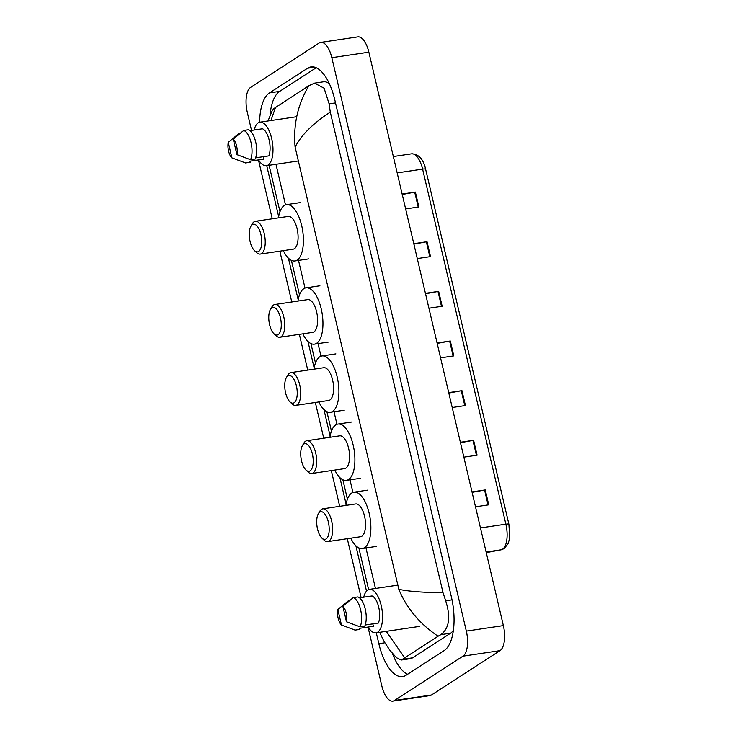 <?xml version="1.0" encoding="UTF-8"?>
<svg xmlns="http://www.w3.org/2000/svg" width="738" height="738" viewBox="0 0 738 738"><rect width="100%" height="100%" fill="white"/><g stroke="black" fill="none" stroke-linecap="round" stroke-linejoin="round"><path stroke-width="1.11" d="M251.538 130.414L247.313 112.397A20.71 8.847 81.5 0 1 250.662 87.361L319.167 43.025A20.71 8.847 81.5 0 1 320.781 42.407L357.81 36.9A20.71 8.847 81.5 0 1 368.871 52.195L503.362 625.603A20.71 8.847 81.5 0 1 500.004 650.639L431.499 694.975A20.71 8.847 81.5 0 1 429.885 695.593L392.856 701.1A20.71 8.847 81.5 0 1 381.795 685.805L368.022 627.069M320.781 42.407A20.71 8.847 81.5 0 1 331.832 57.702L466.324 631.101A20.71 8.847 81.5 0 1 462.966 656.147L394.47 700.473A20.71 8.847 81.5 0 1 392.856 701.1M361.103 597.577L347.294 538.694M339.701 506.333L331.316 470.586M323.724 438.215L315.347 402.468M307.755 370.107L299.37 334.36M291.778 301.99L279.85 251.151M272.257 218.78L258.448 159.906M376.297 632.817L378.843 643.684A44.52 19.022 -98.5 0 0 402.607 676.58A44.52 19.022 -98.5 0 0 406.084 675.233L444.138 650.602A44.52 19.022 -98.5 0 0 451.352 596.765L334.794 99.814A44.52 19.022 -98.5 0 0 311.021 66.927A44.52 19.022 -98.5 0 0 307.552 68.265L269.499 92.896A44.52 19.022 -98.5 0 0 259.601 122.25M266.722 165.663L278.669 216.612M288.429 258.208L298.189 299.822M307.949 341.417L314.167 367.93M323.917 409.535L330.135 436.047M339.895 477.643L346.113 504.155M355.873 545.76L366.509 591.11M392.404 653.388A44.52 19.022 -98.5 0 0 407.607 674.246M316.205 67.748L279.684 91.383A44.52 19.022 -98.5 0 0 270.043 115.331M329.545 84.095A27.952 11.946 -98.5 0 0 323.641 81.798L314.526 83.154L324.093 88.191L329.12 103.855L330.301 112.148C313.069 123.338 301.344 134.989 295.108 147.102C293.143 124.842 297.746 104.362 308.927 85.682L314.526 83.154M386.223 631.35L404.71 657.826L401.251 660.03L410.356 658.674A27.952 11.946 -98.5 0 0 412.542 657.835L450.595 633.204A27.952 11.946 -98.5 0 0 453.4 630.132M401.251 660.03L396.417 657.687L389.784 650.15L383.852 641.11L379.646 632.318M267.986 120.986L272.156 110.801L273.641 108.726L308.927 85.682M404.71 657.826L438.058 636.239C419.608 623.739 406.527 608.094 398.824 589.302C408.391 591.387 423.123 592.531 443.021 592.725L330.301 112.148M443.021 592.725L445.678 600.797C450.863 617.171 449.248 628.462 440.826 634.662L438.058 636.239M275.578 107.259L270.929 120.552M402.238 194.472L414.71 192.184A4.142 0.71 -13.2 0 1 415.383 192.074L402.136 194.039M405.632 208.928L418.87 206.963L415.383 192.074M413.889 244.121L426.352 241.824A4.142 0.71 -13.2 0 1 427.025 241.713L413.778 243.688M417.274 258.577L430.512 256.612L427.025 241.713M425.531 293.77L438.003 291.473A4.142 0.71 -13.2 0 1 438.667 291.362L425.429 293.327M428.916 308.226L442.163 306.252L438.667 291.362M472.108 492.347L484.58 490.05A4.142 0.71 -13.2 0 1 485.244 489.94L472.006 491.905M475.493 506.803L488.74 504.838L485.244 489.94M460.457 442.699L472.929 440.411A4.142 0.71 -13.2 0 1 473.602 440.3L460.355 442.265M463.851 457.154L477.089 455.189L473.602 440.3M448.815 393.059L461.287 390.762A4.142 0.71 -13.2 0 1 461.951 390.651L448.713 392.616M452.209 407.514L465.447 405.54L461.951 390.651M437.173 343.41L449.645 341.113A4.142 0.71 -13.2 0 1 450.309 341.002L437.071 342.976M440.568 357.865L453.805 355.901L450.309 341.002M363.733 597.19A22.002 9.4 81.5 0 1 367.764 590.013A22.002 9.4 81.5 0 1 369.48 589.348A22.002 9.4 81.5 0 1 381.666 607.651A22.002 9.4 81.5 0 1 377.662 632.208A22.002 9.4 81.5 0 1 375.946 632.872A22.002 9.4 81.5 0 1 368.17 627.042M372.819 623.859L373.382 626.267L359.498 628.333L359.757 629.422L355.126 630.104A16.568 7.076 81.5 0 1 355.043 630.077A16.568 7.076 81.5 0 1 354.978 630.058M341.473 625.021A10.35 4.428 81.5 0 1 337.838 609.523L341.473 625.021L355.126 630.104M337.838 609.523L348.262 600.861L349.415 600.686M365.218 624.985L378.391 623.029A15.535 6.633 81.5 0 0 378.723 607.217A15.535 6.633 81.5 0 0 372.044 595.953L359.489 597.817M342.847 606.276A10.35 4.428 81.5 0 1 346.482 621.783L342.847 606.276L353.271 597.614A16.568 7.076 81.5 0 1 360.605 609.717A16.568 7.076 81.5 0 1 360.126 626.866L364.756 626.175A16.568 7.076 81.5 0 0 365.236 609.025A16.568 7.076 81.5 0 0 357.902 596.931L353.271 597.614M346.482 621.783L360.126 626.866M319.803 512.163A13.976 5.978 81.5 0 1 328.355 522.07A13.976 5.978 81.5 0 1 326.095 538.971A13.976 5.978 81.5 0 1 321.962 538.168A13.976 5.978 81.5 0 1 317.036 526.443A13.976 5.978 81.5 0 1 318.346 513.796A13.976 5.978 81.5 0 1 319.803 512.163M318.346 513.796L319.803 511.277A16.568 7.076 81.5 0 1 321.537 509.34A16.568 7.076 81.5 0 1 322.829 508.833A16.568 7.076 81.5 0 1 331.999 522.615A16.568 7.076 81.5 0 1 328.991 541.111A16.568 7.076 81.5 0 1 327.7 541.609A16.568 7.076 81.5 0 1 324.093 540.151L321.962 538.168M327.7 541.609L360.568 536.729A16.568 7.076 -98.5 0 0 361.86 536.222A16.568 7.076 -98.5 0 0 364.867 517.735A16.568 7.076 -98.5 0 0 355.698 503.953L322.829 508.833M345.91 505.41A28.468 12.168 81.5 0 1 351.731 493.03A28.468 12.168 81.5 0 1 353.945 492.172A28.468 12.168 81.5 0 1 369.71 515.862A28.468 12.168 81.5 0 1 364.535 547.642A28.468 12.168 81.5 0 1 362.312 548.5A28.468 12.168 81.5 0 1 350.781 538.177M303.825 444.045A13.976 5.978 81.5 0 1 312.377 453.953A13.976 5.978 81.5 0 1 310.117 470.853A13.976 5.978 81.5 0 1 305.984 470.051A13.976 5.978 81.5 0 1 301.067 458.335A13.976 5.978 81.5 0 1 302.368 445.687A13.976 5.978 81.5 0 1 303.825 444.045M302.368 445.687L303.835 443.16A16.568 7.076 81.5 0 1 305.56 441.223A16.568 7.076 81.5 0 1 306.851 440.724A16.568 7.076 81.5 0 1 316.021 454.507A16.568 7.076 81.5 0 1 313.013 472.993A16.568 7.076 81.5 0 1 311.722 473.492A16.568 7.076 81.5 0 1 308.124 472.043L305.984 470.051M311.722 473.492L344.591 468.612A16.568 7.076 -98.5 0 0 345.882 468.113A16.568 7.076 -98.5 0 0 348.889 449.617A16.568 7.076 -98.5 0 0 339.72 435.835L306.851 440.724M329.932 437.293A28.468 12.168 81.5 0 1 335.753 424.922A28.468 12.168 81.5 0 1 337.967 424.064A28.468 12.168 81.5 0 1 353.733 447.745A28.468 12.168 81.5 0 1 348.557 479.534A28.468 12.168 81.5 0 1 346.343 480.392A28.468 12.168 81.5 0 1 334.803 470.069M287.848 375.937A13.976 5.978 81.5 0 1 296.399 385.845A13.976 5.978 81.5 0 1 294.139 402.745A13.976 5.978 81.5 0 1 290.016 401.942A13.976 5.978 81.5 0 1 285.089 390.217A13.976 5.978 81.5 0 1 286.39 377.57A13.976 5.978 81.5 0 1 287.848 375.937M286.39 377.57L287.857 375.052A16.568 7.076 81.5 0 1 289.582 373.114A16.568 7.076 81.5 0 1 290.873 372.607A16.568 7.076 81.5 0 1 300.043 386.389A16.568 7.076 81.5 0 1 297.036 404.885A16.568 7.076 81.5 0 1 295.744 405.383A16.568 7.076 81.5 0 1 292.147 403.926L290.016 401.942M295.744 405.383L328.613 400.494A16.568 7.076 -98.5 0 0 329.904 399.996A16.568 7.076 -98.5 0 0 332.921 381.509A16.568 7.076 -98.5 0 0 323.742 367.727L290.873 372.607M313.954 369.184A28.468 12.168 81.5 0 1 319.775 356.805A28.468 12.168 81.5 0 1 321.999 355.947A28.468 12.168 81.5 0 1 337.755 379.636A28.468 12.168 81.5 0 1 332.58 411.417A28.468 12.168 81.5 0 1 330.366 412.274A28.468 12.168 81.5 0 1 318.825 401.952M271.879 307.82A13.976 5.978 81.5 0 1 280.431 317.727A13.976 5.978 81.5 0 1 278.161 334.628A13.976 5.978 81.5 0 1 274.038 333.825A13.976 5.978 81.5 0 1 269.112 322.109A13.976 5.978 81.5 0 1 270.412 309.462A13.976 5.978 81.5 0 1 271.879 307.82M270.412 309.462L271.879 306.934A16.568 7.076 81.5 0 1 273.604 304.997A16.568 7.076 81.5 0 1 274.896 304.499A16.568 7.076 81.5 0 1 284.075 318.281A16.568 7.076 81.5 0 1 281.058 336.768A16.568 7.076 81.5 0 1 279.767 337.266A16.568 7.076 81.5 0 1 276.169 335.818L274.038 333.825M279.767 337.266L312.635 332.386A16.568 7.076 -98.5 0 0 313.927 331.888A16.568 7.076 -98.5 0 0 316.943 313.392A16.568 7.076 -98.5 0 0 307.774 299.61L274.896 304.499M297.977 301.067A28.468 12.168 81.5 0 1 303.798 288.696A28.468 12.168 81.5 0 1 306.021 287.838A28.468 12.168 81.5 0 1 321.786 311.519A28.468 12.168 81.5 0 1 316.611 343.308A28.468 12.168 81.5 0 1 314.388 344.166A28.468 12.168 81.5 0 1 302.848 333.844M252.359 224.62A13.976 5.978 81.5 0 1 260.911 234.518A13.976 5.978 81.5 0 1 258.651 251.427A13.976 5.978 81.5 0 1 254.518 250.625A13.976 5.978 81.5 0 1 249.592 238.9A13.976 5.978 81.5 0 1 250.902 226.252A13.976 5.978 81.5 0 1 252.359 224.62M250.902 226.252L252.359 223.734A16.568 7.076 81.5 0 1 254.093 221.787A16.568 7.076 81.5 0 1 255.385 221.289A16.568 7.076 81.5 0 1 264.555 235.071A16.568 7.076 81.5 0 1 261.547 253.568A16.568 7.076 81.5 0 1 260.256 254.066A16.568 7.076 81.5 0 1 256.658 252.608L254.518 250.625M260.256 254.066L293.124 249.176A16.568 7.076 -98.5 0 0 294.416 248.678A16.568 7.076 -98.5 0 0 297.423 230.191A16.568 7.076 -98.5 0 0 288.254 216.409L255.385 221.289M278.466 217.867A28.468 12.168 81.5 0 1 284.287 205.487A28.468 12.168 81.5 0 1 286.501 204.629A28.468 12.168 81.5 0 1 302.266 228.319A28.468 12.168 81.5 0 1 297.091 260.099A28.468 12.168 81.5 0 1 294.877 260.957A28.468 12.168 81.5 0 1 283.337 250.634M254.158 130.026A22.002 9.4 81.5 0 1 258.189 122.849A22.002 9.4 81.5 0 1 259.905 122.185A22.002 9.4 81.5 0 1 272.091 140.488A22.002 9.4 81.5 0 1 268.088 165.044A22.002 9.4 81.5 0 1 266.372 165.709A22.002 9.4 81.5 0 1 258.595 159.888M263.245 156.696L263.817 159.113L249.924 161.17L250.182 162.259L245.551 162.941A16.568 7.076 81.5 0 1 245.477 162.923A16.568 7.076 81.5 0 1 245.403 162.895M231.898 157.858A10.35 4.428 81.5 0 1 228.263 142.36L231.898 157.858L245.551 162.941M228.263 142.36L238.688 133.698L239.841 133.523M255.643 157.831L268.826 155.866A15.535 6.633 81.5 0 0 269.149 140.063A15.535 6.633 81.5 0 0 262.47 128.79L249.924 130.654M233.273 139.122A10.35 4.428 81.5 0 1 236.907 154.62L233.273 139.122L243.697 130.46A16.568 7.076 81.5 0 1 251.031 142.554A16.568 7.076 81.5 0 1 250.56 159.703L255.191 159.021A16.568 7.076 81.5 0 0 255.662 141.862A16.568 7.076 81.5 0 0 248.328 129.768L243.697 130.46M236.907 154.62L250.56 159.703M295.108 147.102L398.824 589.302M275.975 164.288L285.495 204.887M298.401 259.905L305.015 288.088M317.912 343.105L320.984 356.205M333.89 411.223L336.962 424.313M349.867 479.34L352.939 492.43M365.845 547.448L375.457 588.463M331.832 57.702L368.871 52.195M394.47 700.473L431.499 694.975M462.966 656.147L500.004 650.639M466.324 631.101L503.362 625.603M314.729 67.204L307.552 68.265M384.821 642.798L378.843 643.684M279.684 91.383L269.499 92.896M412.542 657.835L402.773 659.283M335.513 102.905L329.12 103.855M452.025 599.856L445.678 600.797M450.595 633.204L440.826 634.662M501.231 549.792A5.175 4.677 79.2 0 1 501.056 549.819A20.71 8.847 -98.5 0 0 502.523 549.22A20.71 8.847 -98.5 0 0 505.871 524.174A5.175 0.895 -13.2 0 1 508.906 524.284L509.737 537.661L508.214 543.528L504.165 548.602L501.231 549.792L486.25 552.642L501.056 549.819L486.102 552.033M480.456 527.947L505.871 524.174L422.597 169.113A20.71 8.847 -98.5 0 0 411.536 153.818C418.695 154.002 423.391 159.14 425.632 169.223A5.175 0.895 166.8 0 0 422.597 169.113L397.173 172.886M449.645 341.113L453.132 356.002M461.287 390.762L464.783 405.642M472.929 440.411L476.425 455.291M484.58 490.05L488.067 504.93M438.003 291.473L441.49 306.353M426.352 241.824L429.848 256.713M414.71 192.184L418.206 207.064M368.613 589.579L358.843 547.91M347.423 499.239L342.866 479.792M331.454 431.121L326.888 411.684M315.477 363.013L310.919 343.567M299.499 294.896L291.399 260.366M279.988 211.695L269.102 165.303M425.632 169.223L508.906 524.284M411.536 153.818L393.336 156.521M369.48 589.348L397.847 585.133M354.415 629.865L355.043 630.077M375.946 632.872L419.461 626.405M353.945 492.172L367.838 490.115M362.312 548.5L376.205 546.443M337.967 424.064L351.86 421.998M346.343 480.392L360.227 478.325M321.999 355.947L335.882 353.889M330.366 412.274L344.249 410.208M306.021 287.838L319.905 285.772M314.388 344.166L328.281 342.1M286.501 204.629L300.394 202.572M294.877 260.957L308.761 258.89M259.905 122.185L296.722 116.715M244.85 162.701L245.477 162.923M266.372 165.709L298.355 160.958"/></g></svg>

